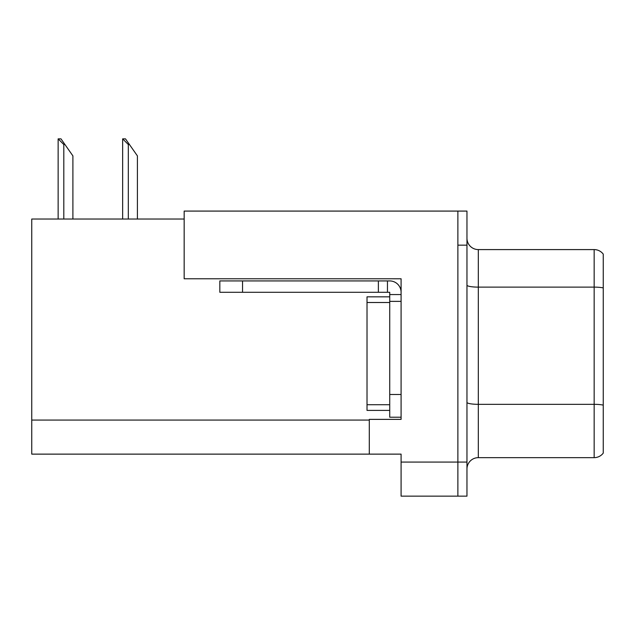 <?xml version="1.0" encoding="UTF-8"?>
<svg xmlns="http://www.w3.org/2000/svg" width="635" height="635" viewBox="0 0 635 635"><rect width="100%" height="100%" fill="white"/><g stroke="black" fill="none" stroke-linecap="round" stroke-linejoin="round"><path stroke-width="0.95" d="M184.166 219.035L31.75 219.035L31.75 454.128L401.09 454.128L401.09 496.149L466.963 496.149L466.963 211.082L184.166 211.082L184.166 278.773L401.09 278.773L401.09 301.371L389.731 301.371L389.731 292.291L378.373 292.291L378.373 280.932L389.731 280.932A11.359 11.359 0 0 1 401.09 292.291M401.09 301.371L401.09 394.502L389.731 394.502L389.731 417.219L401.09 417.219L401.09 394.502L401.09 419.378L369.292 419.378L369.292 454.128M466.963 245.158L457.875 245.158L457.875 496.149L457.875 211.082M466.963 469.003A11.359 11.359 0 0 1 478.322 457.652L594.162 457.652L594.162 249.587L478.322 249.587A11.359 11.359 0 0 1 466.963 238.228A11.359 11.359 0 0 0 478.322 249.587L478.322 457.652M603.25 254.127A11.359 11.359 0 0 0 594.162 249.587A11.359 11.359 0 0 1 603.25 254.127L603.25 453.104A11.359 11.359 0 0 1 594.162 457.652M603.25 288.703L603.25 287.909L603.25 288.703M123.174 138.851L125.476 138.851L129.453 144.526L128.318 144.526L122.642 138.851L122.642 219.035M137.406 219.035L137.406 155.885L129.453 144.526M58.666 138.851L60.968 138.851L64.945 144.526L63.81 144.526L58.134 138.851L58.134 219.035M72.898 219.035L72.898 155.885L64.945 144.526M242.538 292.291L242.538 280.932L219.829 280.932L219.829 292.291L378.373 292.291M242.538 280.932L378.373 280.932M389.731 417.219L401.09 417.219M387.461 292.291L387.461 280.932M401.09 294.561L389.731 294.561M389.731 394.502L389.731 296.831L367.014 296.831L367.014 410.4L389.731 410.4M401.09 462.082L466.963 462.082M31.75 420.06L369.292 420.06M603.25 287.909A11.359 1.968 180 0 0 594.162 287.123L478.322 287.123A11.359 1.968 0 0 1 466.963 285.155M603.25 405.122A11.359 1.968 180 0 0 594.162 404.328L478.322 404.328A11.359 1.968 0 0 1 466.963 402.36M128.318 219.035L128.318 144.526M63.81 219.035L63.81 144.526M367.014 404.725L389.731 404.725M367.014 302.506L389.731 302.506"/></g></svg>
